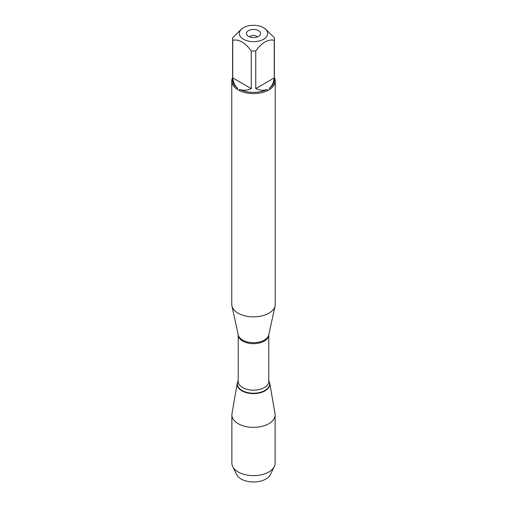 <?xml version="1.0" encoding="UTF-8"?>
<svg xmlns="http://www.w3.org/2000/svg" width="507" height="507" viewBox="0 0 507 507"><rect width="100%" height="100%" fill="white"/><g stroke="black" fill="none" stroke-linecap="round" stroke-linejoin="round"><path stroke-width="0.76" d="M231.756 81.025L231.756 304.333A21.744 12.555 0 0 0 231.927 305.898A21.744 12.555 0 0 0 238.125 313.206A21.744 12.555 0 0 0 260.547 316.21A21.744 12.555 0 0 0 275.073 305.898A21.744 12.555 0 0 0 275.244 304.333L275.244 81.025A21.744 12.555 180 0 1 269.952 89.232L267.715 90.525A21.744 12.555 180 0 1 239.285 90.525L237.048 89.232A21.744 12.555 180 0 1 231.756 81.025A21.744 12.555 180 0 1 232.624 77.508M274.376 77.508A21.744 12.555 180 0 1 275.244 81.025M255.034 25.35A14.164 8.175 0 0 0 243.487 27.695A14.164 8.175 0 0 0 243.487 39.261A14.164 8.175 0 0 0 263.513 39.261A14.164 8.175 0 0 0 263.513 27.695A14.164 8.175 0 0 0 255.034 25.35M243.487 27.695L241.991 28.557L232.751 37.651A20.876 12.054 0 0 0 232.624 38.957A20.876 12.054 0 0 0 232.751 40.268C238.917 39.001 245.077 42.556 251.238 50.941A20.876 12.054 0 0 0 255.762 50.941C261.929 42.55 268.095 38.995 274.249 40.268A20.876 12.054 0 0 0 274.376 38.957A20.876 12.054 0 0 0 274.249 37.651L265.009 28.557L263.513 27.695M232.751 40.268L232.751 77.913C233.252 82.571 234.893 85.994 237.682 88.18A20.876 12.054 180 0 1 232.624 80.315L232.624 38.957M255.762 50.941L255.762 88.586C260.047 90.48 263.836 90.766 267.126 89.447A20.876 12.054 180 0 1 239.874 89.447C243.164 90.766 246.953 90.48 251.238 88.586L251.238 50.941M274.376 38.957L274.376 80.315A20.876 12.054 180 0 1 269.318 88.18C272.107 85.994 273.748 82.571 274.249 77.913L274.249 40.268M239.285 90.525L239.874 89.447M267.126 89.447L267.715 90.525M237.682 88.18L237.048 89.232M269.952 89.232L269.318 88.18M268.767 380.833A16.338 9.43 180 0 1 253.5 393.616A16.338 9.43 180 0 1 238.233 380.833A16.338 9.43 0 0 0 237.244 383.248A16.338 9.43 0 0 0 241.947 390.859A16.338 9.43 0 0 0 260.497 392.71A16.338 9.43 0 0 0 269.756 383.248A16.338 9.43 0 0 0 268.767 380.833M258.481 30.604A7.047 4.069 180 0 1 259.933 35.141A7.047 4.069 180 0 1 253.5 37.55A7.047 4.069 180 0 1 247.067 35.141A7.047 4.069 180 0 1 249.501 30.128A7.047 4.069 180 0 1 258.481 30.604M274.249 77.913L255.762 88.586M251.238 88.586L232.751 77.913M257.258 36.922A4.024 2.326 0 0 0 256.346 36.105A4.024 2.326 0 0 0 249.742 36.922M237.244 383.248L231.984 413.655A21.624 12.485 0 0 0 231.876 414.891A21.624 12.485 0 0 0 238.208 423.719A21.624 12.485 0 0 0 261.777 426.425A21.624 12.485 0 0 0 275.124 414.891A21.624 12.485 0 0 0 275.016 413.655L269.756 383.248M231.876 414.891L231.876 463.151A21.624 12.485 0 0 0 232.694 466.548A21.624 12.485 0 0 0 238.208 471.979A21.624 12.485 0 0 0 274.306 466.548A21.624 12.485 0 0 0 275.124 463.151L275.124 414.891M274.306 466.548L270.358 474.615A17.517 10.115 180 0 1 241.117 479.014A17.517 10.115 180 0 1 236.642 474.615L232.694 466.548M231.927 305.898L238.239 334.905A15.381 8.879 0 0 0 242.625 340.083A15.381 8.879 0 0 0 258.488 342.2A15.381 8.879 0 0 0 268.761 334.905L275.073 305.898M268.767 334.873A15.267 8.815 180 0 1 253.5 343.664A15.267 8.815 180 0 1 238.233 334.873L238.233 381.365A15.267 8.815 0 0 0 253.5 390.181A15.267 8.815 0 0 0 268.767 381.365L268.767 334.873M268.767 380.903A16.129 9.316 180 0 1 253.5 393.223A16.129 9.316 180 0 1 238.233 380.903"/></g></svg>
